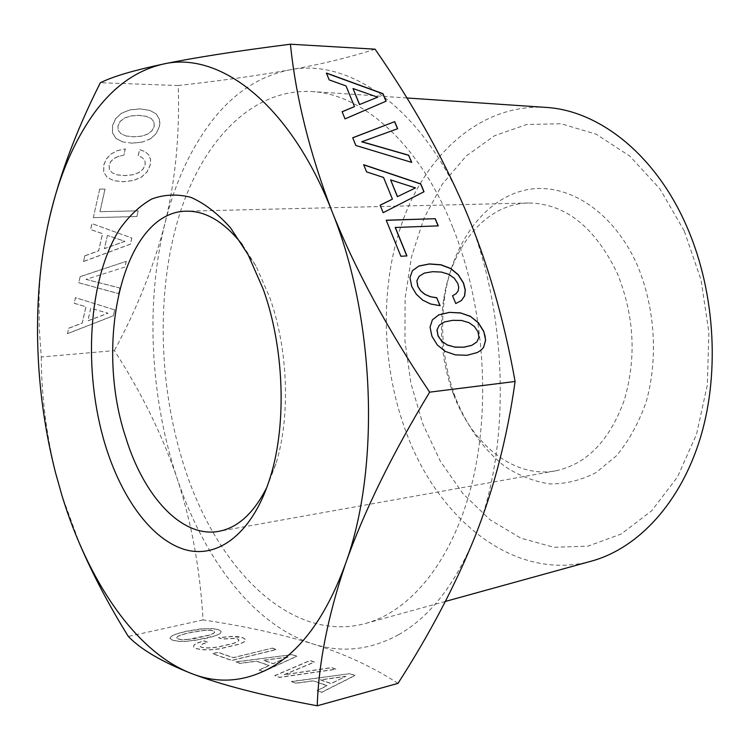 <?xml version="1.0" encoding="UTF-8"?>
<svg xmlns="http://www.w3.org/2000/svg" width="750" height="750" viewBox="0 0 750 750"><rect width="100%" height="100%" fill="white"/><g stroke="black" fill="none" stroke-linecap="round" stroke-linejoin="round"><path stroke-width="0.56" stroke-dasharray="3.75 2.81" d="M397.997 683.381L393.928 680.784C369.825 665.588 342.806 653.297 312.891 643.913C280.781 634.05 244.172 626.053 203.062 619.922C200.025 568.612 191.344 521.344 177.019 478.116C162.244 434.869 141.366 392.362 114.384 350.597L41.288 356.991L39.234 327.938L39.084 298.181C39.703 275.512 42.403 252.319 47.184 228.591M41.288 356.991C41.428 395.409 46.219 434.025 55.641 472.866L61.941 495.469L79.744 544.134M203.062 619.922L128.316 636.431M349.856 673.837L355.012 675.544L321.694 692.4L317.006 690.741L327.103 685.725L313.247 680.916L295.95 683.278L291.375 681.656L349.847 673.678L355.003 675.375L321.684 692.222L317.006 690.562L327.094 685.556L313.238 680.756L295.95 683.109L291.375 681.487L349.847 673.678M274.791 675.778L309.956 660.647L314.447 662.137L284.109 674.822L331.425 667.744L336.075 669.281L279.525 677.456L274.791 675.609L309.947 660.487L314.438 661.969L284.109 674.663L331.416 667.584L336.066 669.122L279.516 677.288L274.791 675.609M292.172 654.769L296.841 656.316L263.231 671.681L259.003 670.181L269.166 665.616L256.631 661.266L239.972 663.441L235.828 661.969L292.162 654.609L296.831 656.156L263.231 671.522L258.994 670.022L269.156 665.456L256.622 661.106L239.963 663.281L235.819 661.809L292.162 654.609M272.381 648.263L276.45 649.603L231.713 660.516L212.625 653.747L218.1 652.444L233.231 657.759L272.372 648.103L276.441 649.453L231.713 660.356L212.616 653.587L218.091 652.284L233.222 657.6L272.372 648.103M197.428 643.088L203.822 640.95L207.713 642.3L203.166 643.828L200.662 645.188L200.147 646.406L201.581 647.362L205.416 648.028L211.003 647.944L218.072 647.1L233.55 643.453L237.778 641.672L239.025 640.163L237.459 638.962L234.844 638.447L222.478 639.103L218.597 637.791L232.378 636.506L242.625 637.753L245.512 639.591L244.547 641.747L239.503 644.194L219.6 648.909L210.009 649.903L202.05 649.809L196.134 648.628L193.584 647.006L193.978 645.131L197.419 642.938L203.822 640.8L207.713 642.141L203.156 643.669L200.653 645.037L200.147 646.247L201.572 647.203L205.406 647.869L210.994 647.784L218.072 646.95L233.541 643.303L237.769 641.512L239.016 640.012L237.45 638.812L234.834 638.297L222.469 638.953L218.597 637.641L232.369 636.347L238.097 636.675L242.625 637.603L245.503 639.431L244.537 641.597L239.494 644.044L219.6 648.75L210 649.753L202.041 649.65L196.134 648.478L193.575 646.847L193.969 644.981L197.419 642.938M220.125 633.619L215.025 635.953L205.95 638.447L185.925 641.438L178.162 641.353L172.472 640.228L169.931 638.438L171.291 636.291L176.606 633.966L185.672 631.509L205.153 628.659L215.831 629.156L218.456 629.775L221.194 631.547L220.125 633.619L215.016 635.803L195.338 640.322L185.916 641.287L178.162 641.203L172.463 640.078L169.922 638.278L171.281 636.141L176.597 633.816L185.662 631.359L200.803 628.856L212.737 628.603L218.447 629.625L221.184 631.397L220.116 633.469M398.569 634.716C429.872 616.969 455.353 584.259 475.003 536.569C511.988 446.962 508.266 307.247 464.569 207.984C421.931 107.062 348.769 57.666 289.566 69.919C260.775 75.741 235.838 91.566 214.753 117.394C191.925 145.875 175.312 181.219 164.925 223.444C145.294 302.85 150.103 397.519 177.019 478.116C203.681 558.516 253.547 625.05 312.891 643.913C341.653 653.175 370.209 650.109 398.569 634.716M452.878 227.55C419.691 143.991 363.028 94.294 312.122 91.556C251.494 88.116 201.881 141.881 178.894 216.544C156.131 291.863 158.428 385.228 183.797 465.094C215.541 566.944 290.203 644.325 365.925 623.362C411.497 610.734 453.619 559.359 472.5 481.388C491.25 403.453 483.684 304.237 452.878 227.55M126.066 135.956L133.725 136.772L141.6 136.134L147.75 134.025L151.95 130.716L154.172 126.375L153.984 122.053L151.303 118.594L146.166 116.278L138.666 115.312L130.678 115.95L124.406 118.059L120.113 121.425L117.966 125.784L118.144 130.228L120.881 133.688L126.131 136.022L133.791 136.838L141.675 136.2L147.816 134.091L152.016 130.781L154.247 126.441L154.059 122.119L151.378 118.659L146.231 116.344L138.741 115.378L130.753 116.016L124.472 118.125L120.187 121.491L118.031 125.85L118.209 130.294L120.947 133.753L126.131 136.022M107.419 235.378L104.391 248.597L124.894 241.294L107.419 235.378L104.456 248.663L124.959 241.359L107.484 235.444M90.741 308.212L87.862 320.784L107.962 313.209L90.741 308.212L87.928 320.859L108.028 313.275L90.806 308.287M187.05 639.572L193.95 638.747L209.259 635.241L213.488 633.534L214.8 632.081L213.338 630.938L209.588 630.347L204.178 630.441L189.403 632.784L182.259 634.659L177.919 636.384L176.466 637.856L177.853 639.009L181.594 639.656L187.05 639.572L209.25 635.091L213.478 633.384L214.791 631.931L213.328 630.788L209.578 630.197L204.169 630.3L189.394 632.634L182.259 634.509L177.909 636.234L176.456 637.706L177.844 638.859L181.584 639.506L187.041 639.422M288.131 657.122L263.559 660.375L273.263 663.722L288.122 656.962L263.55 660.216L273.253 663.553L288.122 656.962M345.928 676.425L320.447 679.95L331.163 683.644L345.928 676.256L320.438 679.781L331.163 683.475L345.928 676.256M444.375 321.984L452.559 320.409L461.466 320.569L468.816 322.744L474.319 326.606L477.9 331.931L478.828 337.425L476.775 342.037M439.088 325.397L444.262 322.078M390.516 180L415.387 188.016M352.922 88.631L377.569 97.303M432.291 319.922L429.919 327.178L431.812 336.3L437.184 345.038L445.172 351.488L455.212 354.947L466.988 355.369L477.234 352.613L480.909 350.259M363.722 164.859L366.469 171.984L383.456 177.572L392.334 199.238M380.147 205.266L383.062 212.803L423.909 191.794M386.259 220.312L400.753 256.341L406.8 255.938M395.194 227.484L438.113 225.881M419.044 276.366L424.209 273.206L432.506 271.791L441.394 272.166L448.706 274.444L454.172 278.316L457.706 283.547L458.634 287.466L458.072 290.925L456.028 293.747M452.559 295.781L455.663 303.619L461.306 300.6M412.369 270.75L409.838 277.781L411.647 286.641L416.166 294.253L422.541 300.197L430.613 304.116L439.95 305.653M361.669 141.797L397.528 128.766M352.734 137.831L355.744 145.575L411.591 162.356M326.475 73.209L329.091 80.006L345.919 86.025L354.403 106.716M342.15 111.787L344.934 118.978L385.997 101.222M132.338 143.184L122.597 141.909L115.941 138.375L112.528 132.909L112.538 125.756L115.697 118.697L121.584 113.241L129.853 109.959L140.222 108.919L149.85 110.438L156.356 114.009L159.544 119.559L159.881 122.888L159.459 126.525L156.216 133.547L150.562 138.806L142.528 142.078L132.338 143.184L122.597 141.909M83.531 261.553L84.797 255.891L98.681 250.847L102.581 233.7L90.666 229.547L91.978 223.631L131.841 238.012L130.359 244.247L83.531 261.553L84.797 255.891M93.309 217.688L99.666 189.169L105.066 189.094L99.984 211.725L138.234 210.834L136.875 216.562L93.309 217.688L99.666 189.169M123.891 155.184L118.2 156.478L113.841 158.644L110.775 161.662L109.209 165.197L109.416 169.444L112.144 172.753L117.272 174.928L124.875 175.584L132.675 174.825L138.759 172.678L142.912 169.378L145.106 165.131L145.209 162.037L144.075 159.384L141.741 157.312L138.169 155.869L139.612 149.672L145.144 151.659L148.856 155.053L150.581 159.647L150.272 165.122L147.103 171.928L141.516 177.131L133.547 180.525L123.45 181.762L113.794 180.703L107.184 177.394L103.781 172.144L103.763 165.216L106.359 159.094L110.906 154.153L117.319 150.675L125.325 148.875L123.891 155.184L118.2 156.478M124.941 267.037L86.016 279.403L119.953 288.066L118.612 293.672L78.797 282.787L80.156 276.722L126.3 261.328L124.941 267.037L86.016 279.403M67.453 333.722L68.653 328.331L82.266 323.109L85.969 306.806L74.231 303.3L75.478 297.675L114.759 309.891L113.353 315.816L67.453 333.722L68.653 328.331M122.531 141.834L115.866 138.309L112.453 132.844L112.472 125.691L115.622 118.631L121.509 113.175L129.778 109.894L140.156 108.853L149.784 110.372L156.281 113.944L159.469 119.494L159.394 126.459L156.15 133.472L150.562 138.806M150.497 138.741L142.528 142.078M142.453 142.012L132.263 143.119M84.731 255.816L98.616 250.781L102.516 233.625L90.6 229.481L91.913 223.566L131.841 238.012M131.775 237.947L130.359 244.247M130.294 244.172L83.466 261.488M99.591 189.094L105 189.028L99.919 211.659L138.234 210.834M138.169 210.769L136.875 216.562M136.809 216.497L93.244 217.622M118.134 156.412L113.775 158.569L110.709 161.588L109.144 165.131L109.35 169.378L112.069 172.688L117.206 174.863L124.8 175.519L132.609 174.759L138.694 172.603L142.847 169.312L145.031 165.066L145.134 161.972L144.009 159.319L141.675 157.238L138.103 155.803L139.547 149.606L145.078 151.594L148.791 154.987L150.516 159.581L150.206 165.056L147.037 171.862L141.45 177.066L133.481 180.45L123.384 181.697L113.728 180.628L107.109 177.328L103.706 172.078L103.697 165.141L106.294 159.028L110.841 154.088L117.319 150.675M117.253 150.609L125.325 148.875M125.259 148.809L123.816 155.109M85.95 279.337L119.887 287.991L118.556 293.597L78.731 282.722L80.156 276.722M80.091 276.647L126.3 261.328M126.234 261.262L124.875 266.972M68.587 328.256L82.2 323.034L85.903 306.731L74.166 303.225L75.422 297.6L114.759 309.891M114.703 309.816L113.353 315.816M113.288 315.741L67.387 333.647M375.075 49.181C349.922 57.291 321.422 64.209 289.566 69.919C258.872 75.366 223.931 80.316 184.753 84.778L178.238 85.528C179.822 135.009 175.388 180.984 164.925 223.444C154.022 266.053 137.175 308.438 114.384 350.597M178.238 85.528L100.35 82.725M456.084 399.337C467.775 427.538 484.022 449.906 504.834 466.453C519.122 475.744 534.141 481.566 549.881 483.909C565.734 484.059 581.119 480.281 596.044 472.575L616.491 455.728C628.688 441.019 638.484 423.356 645.9 402.75C658.397 359.719 655.247 307.987 637.434 265.481C612.834 209.606 564.872 180.562 524.119 190.359C483.197 200.128 452.559 244.022 444.741 296.672C440.006 330.544 443.344 363.609 454.781 395.85L456.084 399.337M453.759 395.025C472.425 444.684 514.341 478.575 555.544 470.859C586.5 464.316 609.347 440.934 624.094 400.706C636.647 358.312 634.406 315.9 617.353 273.45C594.928 226.969 565.294 203.484 528.441 202.997C485.597 203.691 450.853 247.144 443.381 301.041C439.05 332.053 442.106 362.325 452.559 391.837L453.759 395.025M545.972 107.4C484.106 103.678 430.988 149.288 405.216 214.275C379.631 279.769 380.222 361.716 405.647 430.781C437.419 519.113 514.678 582.638 591.863 561.009M684.244 230.934L659.906 188.897L629.859 156.15L596.231 134.231L561.178 123.75L526.734 124.509L494.587 135.703L466.116 156.075L442.35 184.134L423.984 218.259L411.497 256.828L405.122 298.228L404.944 340.894L410.897 383.297L422.803 423.909L440.334 461.212L463.003 493.706L490.144 519.844L520.856 538.162L553.959 547.294L588.009 546.141L621.253 533.991L651.75 510.712L677.484 476.972L696.525 434.269L707.325 385.022L708.891 332.353L701.006 279.806L684.244 230.934M266.972 487.116L275.963 463.725C290.663 416.4 288.216 348.778 269.55 296.953L255.956 265.978L242.466 244.866M38.184 301.453L39.084 298.181M452.559 391.837L454.781 395.85M443.381 301.041L444.741 296.672M445.387 601.434L365.925 623.362M406.884 97.978L312.122 91.556M528.441 202.997L186.394 211.181M555.544 470.859L218.775 531.347M275.963 463.725L270.506 476.466M255.956 265.978L248.063 254.588"/><path stroke-width="1.12" d="M47.184 228.591L47.522 226.903C57.15 181.537 74.766 133.481 100.35 82.725L102.422 81.778C114.478 76.059 134.672 70.181 162.994 64.125C193.509 57.769 235.988 51.131 290.419 44.212C295.931 97.809 309.788 153.544 331.988 211.406C355.05 269.278 387.609 329.522 429.666 392.156C391.959 454.434 363.947 511.547 345.609 563.484C327.141 614.025 303.009 648.281 273.234 666.253C246.281 681.816 219.122 684.281 191.766 673.641C135.309 651.966 87.834 580.556 61.941 495.469L55.491 472.584C41.25 416.4 35.484 359.353 38.184 301.453C39.478 275.644 42.6 250.8 47.522 226.903C56.7 182.4 71.841 145.031 92.944 114.816C112.425 87.394 135.778 70.491 162.994 64.125C218.916 50.719 289.669 102.956 331.988 211.406C375.319 318.028 380.4 468.516 345.609 563.484C328.097 615.234 318.637 662.672 317.231 705.788L308.906 704.212C259.584 694.772 220.538 684.581 191.766 673.641C162.028 661.912 140.878 649.509 128.316 636.431C109.022 605.391 92.831 574.622 79.744 544.134M429.666 392.156L515.091 381.488C507.403 436.753 494.044 488.447 475.003 536.569C455.475 584.991 429.806 633.928 397.997 683.381L317.231 705.788M444.375 321.984L452.672 320.316L461.569 320.475L468.919 322.65L474.422 326.512L478.012 331.837L478.941 337.341L476.878 341.944L471.806 345.328L463.762 347.194L454.744 347.062L447.216 344.925L441.562 340.997L438.019 335.625L437.053 329.934L439.2 325.303L444.375 321.984M397.491 196.584L390.619 179.897L415.491 187.912L397.387 196.678L390.619 179.897M359.569 104.466L353.016 88.528L377.672 97.191L359.475 104.569L353.016 88.528M439.2 325.303L437.053 329.934M438.019 335.625L436.941 330.028M441.562 340.997L437.916 335.719M447.216 344.925L441.45 341.091M454.744 347.062L447.113 345.019M463.762 347.194L454.631 347.156M471.806 345.328L463.65 347.288M476.878 341.944L471.694 345.422M415.491 187.912L397.387 196.678M377.672 97.191L359.475 104.569M449.288 312.459L438.797 314.878L432.403 319.838L430.031 327.084L431.925 336.206L437.288 344.944L445.275 351.394L455.325 354.862L467.1 355.284L477.347 352.519L480.975 350.212L483.581 347.419L485.541 340.209L485.044 335.963L483.628 331.388L478.228 322.753L470.616 316.537L460.875 313.031L449.391 312.366L438.797 314.878M480.909 350.259L483.469 347.512M392.438 199.134L380.128 205.219L383.166 212.7L424.031 191.728L420.75 183.9L363.656 164.7L366.572 171.872L383.559 177.469L392.438 199.134L380.147 205.266M423.909 191.794L420.647 184.003L363.722 164.859M406.8 255.938L395.194 227.484L438.253 225.872L435.244 218.691L386.259 220.312M438.113 225.881L435.141 218.784M439.95 305.653L436.753 297.863L430.069 296.653L424.65 294.244L420.431 290.625L417.741 286.228L416.859 280.791L419.147 276.272L424.312 273.103L432.609 271.688L441.497 272.072L448.819 274.35L454.275 278.222L457.809 283.453L458.738 287.372L458.184 290.831L456.131 293.653L452.559 295.781M461.306 300.6L464.494 296.053L465.197 290.081L463.434 283.163L458.147 274.762L450.6 268.566L440.869 264.862L429.3 264.028L418.809 266.1L412.369 270.75M411.591 162.356L408.647 155.316L361.669 141.797L397.65 128.719L394.697 121.65L352.734 137.831M397.528 128.766L394.594 121.753M354.497 106.612L342.122 111.731L345.028 118.875L386.119 101.175L382.987 93.684L326.4 73.041L329.184 79.894L346.012 85.922L354.497 106.612L342.15 111.787M385.997 101.222L382.894 93.797L326.475 73.209M483.581 347.419L485.644 340.125L483.741 331.294L478.341 322.659L470.616 316.537M470.728 316.444L460.875 313.031M460.978 312.938L449.391 312.366M438.9 314.775L432.403 319.819M435.244 218.691L386.222 220.219L400.866 256.247L406.941 255.938L395.297 227.381M456.131 293.653L452.55 295.763L455.775 303.525L461.381 300.562L464.606 295.959L465.309 289.988L463.538 283.069L458.259 274.669L450.712 268.472L440.972 264.759L429.413 263.925L418.912 266.006L412.378 270.722L409.95 277.678L411.759 286.547L416.269 294.15L422.644 300.103L430.716 304.022L440.119 305.681L436.753 297.863M436.856 297.759L430.069 296.653M430.181 296.559L424.65 294.244M424.753 294.141L420.431 290.625M420.534 290.531L417.741 286.228M417.853 286.134L416.859 280.791M416.972 280.697L419.147 276.272M394.697 121.65L352.706 137.766L355.837 145.472L411.75 162.403L408.647 155.316M408.741 155.213L361.762 141.694M515.091 381.488C503.981 318.844 487.144 261.009 464.569 207.984C441.497 154.8 411.666 101.869 375.075 49.181L290.419 44.212M445.387 601.434L591.863 561.009C638.381 548.081 681.038 502.613 700.819 436.35C720.441 370.097 714.478 287.344 685.228 223.022C653.728 153.009 597.984 110.381 545.972 107.4L406.884 97.978M263.25 289.266L248.063 254.588L230.541 227.878C217.762 213.516 204.534 203.344 190.866 197.353C177.263 193.837 164.203 194.391 151.697 199.041C139.734 205.838 129.028 215.944 119.559 229.359C87.853 279.759 82.828 371.503 105.309 445.153C121.678 498.412 151.838 540.094 185.306 549.703C218.644 559.097 253.444 532.575 270.506 476.466C286.913 423.637 284.156 347.381 263.25 289.266M242.466 244.866C224.512 222.056 205.819 210.834 186.394 211.181C123.272 211.641 93.75 341.606 125.625 437.053C143.541 496.059 181.669 538.294 218.775 531.347C237.881 527.794 253.95 513.056 266.972 487.116"/></g></svg>

